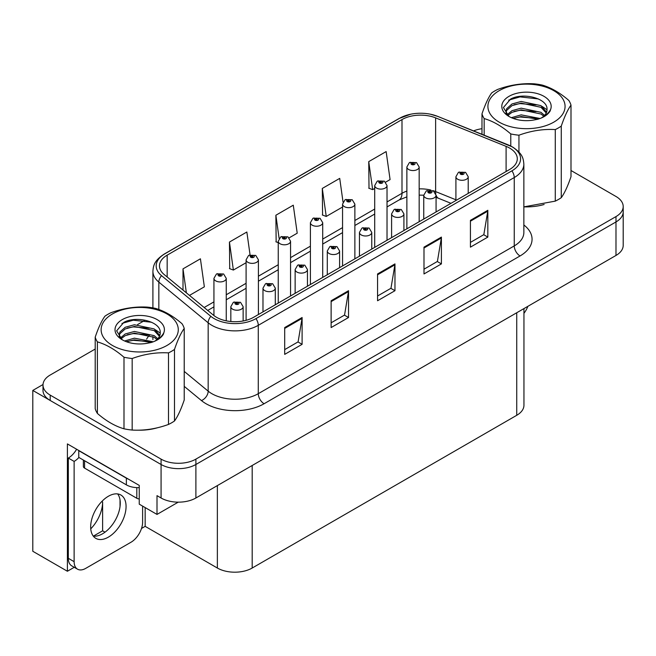 <?xml version="1.0" encoding="UTF-8"?>
<svg xmlns="http://www.w3.org/2000/svg" width="656" height="656" viewBox="0 0 656 656"><rect width="100%" height="100%" fill="white"/><g stroke="black" fill="none" stroke-linecap="round" stroke-linejoin="round"><path stroke-width="0.98" d="M74.251 567.292L67.396 571.253L67.396 443.915L139.244 485.399L139.244 504.161L157.005 514.419L157.005 495.649L161.073 497.994A24.625 14.219 0 0 0 195.89 497.994L615.984 255.455A24.625 14.219 0 0 0 623.2 245.401L623.2 211.896A24.625 14.219 0 0 1 615.984 221.949A24.625 14.219 0 0 0 623.2 211.896L623.2 206.533A24.625 14.219 0 0 0 615.984 196.48L570.999 170.503M178.235 502.16L157.005 514.419M95.202 349.041L50.209 375.019A24.625 14.219 0 0 0 43.001 385.072A24.625 14.219 0 0 0 50.209 395.125L161.073 459.126A24.625 14.219 0 0 0 195.89 459.126L195.89 464.489L615.984 221.949L195.89 464.489A24.625 14.219 0 0 1 161.073 464.489A24.625 14.219 0 0 0 195.89 464.489L195.89 497.994M67.396 571.253L32.8 551.278L32.8 390.435L161.073 464.489L50.209 400.48A24.625 14.219 0 0 1 43.001 390.435L43.001 385.072M43.017 384.531L32.8 390.435M523.947 308.591L523.947 405.244A24.625 14.219 180 0 1 516.739 415.297L252.191 568.03A24.625 14.219 180 0 1 217.366 568.03L145.165 526.35L145.165 507.58M120.032 506.555L120.032 499.962M145.165 526.35L141.516 528.457M93.406 536.124L102.623 530.802L105.009 532.18M90.749 528.843A26.265 15.162 120 0 0 102.623 501.988L101.795 501.512M102.623 530.802L102.623 501.988M509.597 148.059A26.265 15.162 180 0 1 517.297 158.785A26.265 15.162 180 0 1 509.597 169.502L253.642 317.283A26.265 15.162 180 0 1 213.553 315.257L164.221 274.577A26.265 15.162 180 0 1 159.465 265.877A26.265 15.162 180 0 1 167.165 255.151L401.997 119.572A26.265 15.162 180 0 1 435.633 117.875L506.096 146.362A26.265 15.162 180 0 1 509.597 148.059M511.918 146.714A29.553 17.056 0 0 0 507.974 144.804L437.519 116.325A29.553 17.056 0 0 0 430.418 114.21A29.553 17.056 0 0 0 410.713 114.21A29.553 17.056 0 0 0 399.676 118.236L164.836 253.815A29.553 17.056 0 0 0 161.532 275.659L210.863 316.34A29.553 17.056 0 0 0 255.963 318.619L511.918 170.847A29.553 17.056 0 0 0 511.918 146.714M284.696 327.565L284.696 354.379L302.104 344.326L302.104 317.512L284.696 327.565M284.696 349.615L298.103 341.874L302.039 318.406A6.568 3.788 -120 0 0 302.104 317.512M297.988 341.948L302.104 344.326M331.124 300.76L331.124 327.565L348.541 317.512L348.541 290.706L331.124 300.76M331.124 322.809L344.539 315.069L348.467 291.6A6.568 3.788 -120 0 0 348.541 290.706M344.416 315.134L348.541 317.512M470.426 220.342L470.426 247.148L487.834 237.095L487.834 210.289L470.426 220.342M470.426 242.392L483.833 234.643L487.761 211.175A6.568 3.788 -120 0 0 487.834 210.289M483.718 234.717L487.834 237.095M423.989 247.148L423.989 273.954L441.406 263.901L441.406 237.095L423.989 247.148M423.989 269.198L437.404 261.457L441.332 237.98A6.568 3.788 -120 0 0 441.406 237.095M437.281 261.523L441.406 263.901M377.561 273.954L377.561 300.76L394.969 290.706L394.969 263.901L377.561 273.954M377.561 296.004L390.968 288.263L394.904 264.794A6.568 3.788 -120 0 0 394.969 263.901M390.853 288.328L394.969 290.706M524.546 206.87A39.401 22.747 0 0 0 544.127 204.492M137.768 430.172A39.401 22.747 0 0 0 157.35 427.794M195.89 459.126L615.984 216.587A24.625 14.219 0 0 0 623.2 206.533M481.98 128.707A24.625 14.219 0 0 0 473.591 130.888M144.673 320.481L137.563 324.581M189.477 295.405L204.352 286.82L200.416 258.808L183.008 268.862L183.008 290.067M343.031 202.023L339.718 178.383L322.301 188.436L322.588 215.086M385.638 182.155L390.082 179.588L386.146 151.577L368.738 161.63L369.016 188.272M250.059 254.848L246.853 232.003L229.444 242.056L229.723 268.698M289.173 237.841L297.217 233.2L293.281 205.189L275.873 215.242L276.151 241.892M278.251 242.671L275.873 241.785M275.873 215.242L279.128 238.456M322.301 188.436L326.237 216.447L342.555 207.025M326.237 216.447L322.301 214.979M368.738 161.63L372.665 189.641L374.707 188.461M372.665 189.641L368.738 188.174M229.444 242.056L233.372 270.059L246.09 262.72M233.372 270.059L229.444 268.591M183.008 268.862L186.37 292.847M226.254 320.841L226.254 278.374A6.158 3.551 180 0 1 222.45 281.654A6.158 3.551 180 0 1 215.742 280.883A6.158 3.551 180 0 1 213.938 278.374L216.398 274.101A4.1 2.468 57.8 0 1 218.579 274.216A2.05 1.181 0 0 0 218.645 275.856A2.05 1.181 0 0 0 221.548 275.856A2.05 1.181 0 0 0 221.548 274.183A2.05 1.181 0 0 0 218.71 274.151L219.539 274.667A0.82 0.476 180 0 1 220.408 275.454A0.82 0.476 180 0 1 219.489 274.7L218.579 274.216M219.539 275.372L219.539 274.667M218.71 274.151A4.1 2.263 -117.9 0 0 216.792 273.872A4.1 2.263 -117.9 0 0 216.611 273.987M219.489 275.34L219.489 274.7M243.138 320.989L243.138 306.688A6.158 3.551 180 0 1 239.342 309.968A6.158 3.551 180 0 1 232.634 309.197A6.158 3.551 180 0 1 230.83 306.688L233.282 302.416A4.1 2.468 57.8 0 1 235.471 302.539A2.05 1.181 0 0 0 235.537 304.171A2.05 1.181 0 0 0 238.44 304.171A2.05 1.181 0 0 0 238.44 302.498A2.05 1.181 0 0 0 235.602 302.465L236.431 302.99A0.82 0.476 180 0 1 237.3 303.777A0.82 0.476 180 0 1 236.381 303.015L235.471 302.539M236.431 303.687L236.431 302.99M235.602 302.465A4.1 2.263 -117.9 0 0 233.684 302.186A4.1 2.263 -117.9 0 0 233.495 302.301M236.381 303.654L236.381 303.015M258.407 314.527L258.407 259.809A6.158 3.551 180 0 1 254.602 263.089A6.158 3.551 180 0 1 247.894 262.318A6.158 3.551 180 0 1 246.09 259.809L248.55 255.537A4.1 2.468 57.8 0 1 250.74 255.66A2.05 1.181 0 0 0 250.797 257.291A2.05 1.181 0 0 0 253.7 257.291A2.05 1.181 0 0 0 253.7 255.619A2.05 1.181 0 0 0 250.863 255.586L251.699 256.111A0.82 0.476 180 0 1 252.56 256.898A0.82 0.476 180 0 1 251.666 256.791L250.74 255.66M251.699 256.808L251.699 256.111M250.863 255.586A4.1 2.263 -117.9 0 0 248.944 255.307A4.1 2.263 -117.9 0 0 248.763 255.422M251.666 256.791A0.82 0.476 180 0 1 251.642 256.135M290.559 295.963L290.559 241.244A6.158 3.551 180 0 1 286.762 244.524A6.158 3.551 180 0 1 280.055 243.753A6.158 3.551 180 0 1 278.251 241.244L280.702 236.972A4.1 2.468 57.8 0 1 282.892 237.095A2.05 1.181 0 0 0 282.949 238.727A2.05 1.181 0 0 0 285.852 238.727A2.05 1.181 0 0 0 285.852 237.054A2.05 1.181 0 0 0 283.015 237.021L283.851 237.546A0.82 0.476 180 0 1 284.72 238.333A0.82 0.476 180 0 1 283.802 237.57L282.892 237.095M283.851 238.243L283.851 237.546M283.015 237.021A4.1 2.263 -117.9 0 0 281.096 236.742A4.1 2.263 -117.9 0 0 280.916 236.857M283.802 238.21L283.802 237.57M322.711 277.398L322.711 222.679A6.158 3.551 180 0 1 318.914 225.959A6.158 3.551 180 0 1 312.207 225.188A6.158 3.551 180 0 1 310.403 222.679L312.855 218.407A4.1 2.468 57.8 0 1 315.044 218.53A2.05 1.181 0 0 0 315.11 220.162A2.05 1.181 0 0 0 318.012 220.162A2.05 1.181 0 0 0 318.012 218.489A2.05 1.181 0 0 0 315.175 218.456L316.003 218.981A0.82 0.476 180 0 1 316.873 219.768A0.82 0.476 180 0 1 315.979 219.662L316.003 218.981M315.175 218.456A4.1 2.263 -117.9 0 0 313.256 218.177A4.1 2.263 -117.9 0 0 313.076 218.292M315.954 219.645L315.044 218.53M315.979 219.662A0.82 0.476 180 0 1 315.954 219.006M275.299 304.778L275.299 288.123A6.158 3.551 180 0 1 271.494 291.403A6.158 3.551 180 0 1 264.786 290.633A6.158 3.551 180 0 1 262.982 288.123L265.442 283.851A4.1 2.468 57.8 0 1 267.623 283.974A2.05 1.181 0 0 0 267.689 285.606A2.05 1.181 0 0 0 270.592 285.606A2.05 1.181 0 0 0 270.592 283.933A2.05 1.181 0 0 0 267.755 283.9L268.583 284.425A0.82 0.476 180 0 1 269.452 285.212A0.82 0.476 180 0 1 268.534 284.45L267.623 283.974M268.583 285.122L268.583 284.425M267.755 283.9A4.1 2.263 -117.9 0 0 265.836 283.622A4.1 2.263 -117.9 0 0 265.655 283.736M268.534 285.089L268.534 284.45M307.451 286.213L307.451 269.559A6.158 3.551 180 0 1 303.646 272.839A6.158 3.551 180 0 1 296.938 272.068A6.158 3.551 180 0 1 295.134 269.559L297.594 265.286A4.1 2.468 57.8 0 1 299.784 265.409A2.05 1.181 0 0 0 299.841 267.041A2.05 1.181 0 0 0 302.744 267.041A2.05 1.181 0 0 0 302.744 265.368A2.05 1.181 0 0 0 299.907 265.336L300.743 265.86A0.82 0.476 180 0 1 301.604 266.648A0.82 0.476 180 0 1 300.71 266.541L299.784 265.409M300.743 266.557L300.743 265.86M299.907 265.336A4.1 2.263 -117.9 0 0 297.988 265.057A4.1 2.263 -117.9 0 0 297.808 265.172M300.71 266.541A0.82 0.476 180 0 1 300.686 265.885M339.603 267.648L339.603 250.994A6.158 3.551 180 0 1 335.806 254.282A6.158 3.551 180 0 1 329.099 253.511A6.158 3.551 180 0 1 327.295 250.994L329.747 246.722A4.1 2.468 57.8 0 1 331.936 246.845A2.05 1.181 0 0 0 331.993 248.485A2.05 1.181 0 0 0 334.896 248.485A2.05 1.181 0 0 0 334.896 246.804A2.05 1.181 0 0 0 332.059 246.771L332.895 247.296A0.82 0.476 180 0 1 333.765 248.083A0.82 0.476 180 0 1 332.846 247.32L331.936 246.845M332.895 247.993L332.895 247.296M332.059 246.771A4.1 2.263 -117.9 0 0 330.14 246.492A4.1 2.263 -117.9 0 0 329.96 246.607M332.846 247.96L332.846 247.32M371.755 249.083L371.755 232.429A6.158 3.551 180 0 1 367.959 235.717A6.158 3.551 180 0 1 361.251 234.946A6.158 3.551 180 0 1 359.447 232.429L361.899 228.157A4.1 2.468 57.8 0 1 364.088 228.28A2.05 1.181 0 0 0 364.154 229.92A2.05 1.181 0 0 0 367.057 229.92A2.05 1.181 0 0 0 367.057 228.239A2.05 1.181 0 0 0 364.219 228.206L365.048 228.731A0.82 0.476 180 0 1 365.917 229.518A0.82 0.476 180 0 1 364.998 228.755L364.088 228.28M365.048 229.428L365.048 228.731M364.219 228.206A4.1 2.263 -117.9 0 0 362.301 227.927A4.1 2.263 -117.9 0 0 362.112 228.042M364.998 229.403L364.998 228.755M527.875 306.327A16.416 9.479 -60 0 1 523.947 313.314M108.371 537.133A25.035 14.457 120 0 0 124.722 515.075A25.035 14.457 120 0 0 120.884 495.018A25.035 14.457 120 0 0 108.371 496.256A25.035 14.457 120 0 0 92.012 518.314A25.035 14.457 120 0 0 95.85 538.379A25.035 14.457 120 0 0 108.371 537.133M117.645 493.927A25.035 14.457 -60 0 1 118.014 514.394A25.035 14.457 -60 0 1 102.566 533.787A25.035 14.457 -60 0 1 93.291 536.108M142.614 506.104L142.614 522.127A16.416 9.479 -60 0 1 131.003 542.233L85.731 568.367A16.416 9.479 -60 0 1 77.523 569.178A16.416 9.479 -60 0 1 74.128 561.667L74.128 461.406L68.322 458.052A16.416 9.479 120 0 0 76.613 449.237M78.9 457.462A16.416 9.479 -60 0 1 74.128 461.406M77.523 569.178L71.717 565.833A16.416 9.479 -60 0 1 68.322 558.313L68.322 458.052M128.535 479.216A16.416 9.479 180 0 1 126.362 478.158L78.769 450.68A16.416 9.479 0 0 0 78.958 450.59M126.362 478.158L126.362 484.858A16.416 9.479 0 0 0 139.244 487.613M78.769 450.68L78.769 457.388L126.362 484.858M83.369 460.045L83.369 466.432A4.1 2.37 0 0 0 84.575 468.105L136.809 498.265A4.1 2.37 0 0 0 139.244 498.945M499.208 90.659A38.581 22.271 -0 0 0 499.208 122.155A38.581 22.271 -0 0 0 553.771 122.155A38.581 22.271 -0 0 0 553.771 90.659A38.581 22.271 -0 0 0 499.208 90.659M523.857 206.87L555.279 201.13A45.141 26.068 -0 0 0 558.412 199.481A45.141 26.068 -0 0 0 561.265 197.677C564.488 193.274 567.735 186.279 570.999 176.694L570.999 105.149A45.141 26.068 -0 0 0 568.809 100.425C559.937 92.75 551.073 87.633 542.209 85.067A45.141 26.068 -0 0 0 534.033 83.804C521.856 83.132 509.745 85.009 497.699 89.421A45.141 26.068 -0 0 0 494.567 91.069A45.141 26.068 -0 0 0 491.713 92.881C488.449 97.359 485.21 104.353 481.98 113.857A45.141 26.068 -0 0 0 484.169 118.58L484.169 135.161M510.77 146.026L510.77 133.931C501.897 126.264 493.033 121.139 484.169 118.58M510.77 133.931A45.141 26.068 -0 0 0 518.945 135.202L518.945 152.061M555.279 201.13L555.279 129.576C543.234 128.888 531.122 130.757 518.945 135.202M555.279 129.576A45.141 26.068 -0 0 0 558.412 127.928A45.141 26.068 -0 0 0 561.265 126.124L561.265 197.677M540.093 118.49L521.176 114.866L511.385 117.678M538.125 119.154L521.176 116.538L513.287 118.449M544.57 115.415L541.003 112.34L521.176 108.158L511.983 110.667L506.99 114.849M543.758 116.21L541.003 114.021L521.176 109.839L511.983 112.34L507.703 115.546M546.579 112.225L541.003 105.641L521.176 101.459L511.983 103.968L506.67 108.716L505.973 111.512L507.162 115.12M546.243 113.021L541.003 107.313L521.176 103.131L511.983 105.641L506.67 110.397L506.03 112.356M541.741 117.736A20.516 11.849 -0 0 0 547.014 109.814A20.516 11.849 -0 0 0 547.006 109.486C548.039 98.343 523.037 92.045 510.614 99.064L503.406 107.535L508.933 116.407M505.973 113.193L506.038 114.078M550.696 109.216A24.69 14.252 -0 0 0 538.15 93.841A24.69 14.252 -0 0 0 509.031 96.325A24.69 14.252 -0 0 0 509.031 116.489A24.69 14.252 -0 0 0 534.886 119.81L537.822 119.253C543.767 117.44 547.867 114.71 550.113 111.061L550.696 109.216C549.187 112.315 546.514 114.98 542.676 117.219L540.765 118.228M481.98 134.275L481.98 113.857M570.999 105.149C567.776 109.544 564.529 116.538 561.265 126.124M536.059 118.31L520.028 116.989L514.042 118.154M536.059 111.602L520.028 110.29L514.042 111.454M507.375 114.283L506.85 114.62M536.059 104.903L520.028 103.591L514.042 104.747M538.363 98.949L520.028 96.883L508.712 100.122M547.006 109.765L542.209 106.485M112.43 313.962A38.581 22.271 -0 0 0 112.43 345.458A38.581 22.271 -0 0 0 166.985 345.458A38.581 22.271 -0 0 0 166.985 313.962A38.581 22.271 -0 0 0 112.43 313.962M107.789 314.38A45.141 26.068 -0 0 0 104.935 316.184C101.672 320.661 98.425 327.656 95.202 337.159A45.141 26.068 -0 0 0 97.391 341.883L97.391 413.436C106.256 421.103 115.12 426.22 123.992 428.794A45.141 26.068 -0 0 0 132.168 430.057C144.213 430.746 156.325 428.876 168.502 424.432A45.141 26.068 -0 0 0 171.634 422.792A45.141 26.068 -0 0 0 174.488 420.98C177.71 416.576 180.958 409.59 184.221 400.004L184.221 328.451A45.141 26.068 -0 0 0 182.032 323.728C173.159 316.061 164.295 310.936 155.431 308.377A45.141 26.068 -0 0 0 147.256 307.106C135.079 306.442 122.967 308.312 110.921 312.732A45.141 26.068 -0 0 0 107.789 314.38M123.992 428.794L123.992 357.241C115.12 349.566 106.256 344.449 97.391 341.883M123.992 357.241A45.141 26.068 -0 0 0 132.168 358.504L132.168 430.057M168.502 424.432L168.502 352.887C156.456 352.19 144.345 354.068 132.168 358.504M168.502 352.887A45.141 26.068 -0 0 0 171.634 351.239A45.141 26.068 -0 0 0 174.488 349.427L174.488 420.98M95.202 337.159L95.202 408.713A45.141 26.068 -0 0 0 97.391 413.436M153.307 341.801L134.398 338.168L124.607 340.989M151.347 342.465L134.398 339.841L126.51 341.76M157.784 338.726L154.217 335.651L134.398 331.469L125.198 333.97L120.212 338.16M156.973 339.521L154.217 337.323L134.398 333.141L125.198 335.651L120.925 338.857M159.802 335.528L154.217 328.943L134.398 324.761L125.198 327.27L119.892 332.026L119.187 334.822L120.384 338.43M159.457 336.331L154.217 330.624L134.398 326.442L125.198 328.943L119.892 333.699L119.253 335.659M154.964 341.038A20.516 11.849 -0 0 0 160.228 333.117A20.516 11.849 -0 0 0 160.22 332.789C161.261 321.653 136.259 315.347 123.828 322.367L116.629 330.837L122.155 339.71M119.187 336.495L119.261 337.381M163.918 332.518A24.69 14.252 -0 0 0 151.372 317.143A24.69 14.252 -0 0 0 122.254 319.628A24.69 14.252 -0 0 0 122.254 339.792A24.69 14.252 -0 0 0 148.108 343.113L151.036 342.555C156.989 340.743 161.089 338.012 163.336 334.363L163.918 332.518C162.409 335.618 159.736 338.283 155.898 340.53L153.988 341.538M184.221 328.451C180.99 332.854 177.751 339.841 174.488 349.427M149.281 341.612L133.25 340.3L127.264 341.456M149.281 334.913L133.25 333.592L127.264 334.757M120.597 337.594L120.073 337.93M149.281 328.213L133.25 326.893L127.264 328.057M151.585 322.252L133.25 320.194L121.934 323.433M160.228 333.068L155.423 329.796M354.871 258.833L354.871 204.114A6.158 3.551 180 0 1 351.067 207.403A6.158 3.551 180 0 1 344.359 206.632A6.158 3.551 180 0 1 342.555 204.114L345.015 199.842A4.1 2.468 57.8 0 1 347.196 199.965A2.05 1.181 0 0 0 347.262 201.605A2.05 1.181 0 0 0 350.165 201.605A2.05 1.181 0 0 0 350.165 199.924A2.05 1.181 0 0 0 347.327 199.891L348.156 200.416A0.82 0.476 180 0 1 349.025 201.203A0.82 0.476 180 0 1 348.106 200.441L347.196 199.965M348.156 201.113L348.156 200.416M347.327 199.891A4.1 2.263 -117.9 0 0 345.409 199.613A4.1 2.263 -117.9 0 0 345.228 199.727M348.106 201.08L348.106 200.441M387.024 240.276L387.024 185.55A6.158 3.551 180 0 1 383.219 188.838A6.158 3.551 180 0 1 376.511 188.067A6.158 3.551 180 0 1 374.707 185.55L377.167 181.277A4.1 2.468 57.8 0 1 379.357 181.4A2.05 1.181 0 0 0 379.414 183.04A2.05 1.181 0 0 0 382.317 183.04A2.05 1.181 0 0 0 382.317 181.359A2.05 1.181 0 0 0 379.48 181.327L380.316 181.851A0.82 0.476 180 0 1 381.177 182.639A0.82 0.476 180 0 1 380.283 182.532L379.357 181.4M380.316 182.548L380.316 181.851M379.48 181.327A4.1 2.263 -117.9 0 0 377.561 181.048A4.1 2.263 -117.9 0 0 377.38 181.163M380.283 182.532A0.82 0.476 180 0 1 380.259 181.876M419.176 221.712L419.176 166.985A6.158 3.551 180 0 1 415.379 170.273A6.158 3.551 180 0 1 408.672 169.502A6.158 3.551 180 0 1 406.868 166.985L409.319 162.713A4.1 2.468 57.8 0 1 411.509 162.836A2.05 1.181 0 0 0 411.566 164.476A2.05 1.181 0 0 0 414.469 164.476A2.05 1.181 0 0 0 414.469 162.795A2.05 1.181 0 0 0 411.632 162.762L412.468 163.287A0.82 0.476 180 0 1 413.337 164.074A0.82 0.476 180 0 1 412.419 163.319L411.509 162.836M412.468 163.984L412.468 163.287M411.632 162.762A4.1 2.263 -117.9 0 0 409.713 162.483A4.1 2.263 -117.9 0 0 409.533 162.606M412.419 163.959L412.419 163.319M403.916 230.518L403.916 213.864A6.158 3.551 180 0 1 400.111 217.152A6.158 3.551 180 0 1 393.403 216.382A6.158 3.551 180 0 1 391.599 213.864L394.059 209.592A4.1 2.468 57.8 0 1 396.24 209.715A2.05 1.181 0 0 0 396.306 211.355A2.05 1.181 0 0 0 399.209 211.355A2.05 1.181 0 0 0 399.209 209.674A2.05 1.181 0 0 0 396.372 209.641L397.2 210.166A0.82 0.476 180 0 1 398.069 210.953A0.82 0.476 180 0 1 397.151 210.199L396.24 209.715M397.2 210.863L397.2 210.166M396.372 209.641A4.1 2.263 -117.9 0 0 394.453 209.362A4.1 2.263 -117.9 0 0 394.272 209.485M397.151 210.838L397.151 210.199M436.068 211.954L436.068 195.299A6.158 3.551 180 0 1 432.263 198.588A6.158 3.551 180 0 1 425.555 197.817A6.158 3.551 180 0 1 423.751 195.299L426.211 191.027A4.1 2.468 57.8 0 1 428.401 191.15A2.05 1.181 0 0 0 428.458 192.79A2.05 1.181 0 0 0 431.361 192.79A2.05 1.181 0 0 0 431.361 191.117A2.05 1.181 0 0 0 428.524 191.076L429.36 191.601A0.82 0.476 180 0 1 430.221 192.388A0.82 0.476 180 0 1 429.327 192.29L428.401 191.15M429.36 192.298L429.36 191.601M428.524 191.076A4.1 2.263 -117.9 0 0 426.605 190.798A4.1 2.263 -117.9 0 0 426.425 190.921M429.327 192.29A0.82 0.476 180 0 1 429.303 191.634M468.22 193.397L468.22 176.735A6.158 3.551 180 0 1 464.423 180.023A6.158 3.551 180 0 1 457.716 179.252A6.158 3.551 180 0 1 455.912 176.735L458.364 172.462A4.1 2.468 57.8 0 1 460.553 172.585A2.05 1.181 0 0 0 460.61 174.225A2.05 1.181 0 0 0 463.513 174.225A2.05 1.181 0 0 0 463.513 172.553A2.05 1.181 0 0 0 460.676 172.512L461.512 173.036A0.82 0.476 180 0 1 462.382 173.824A0.82 0.476 180 0 1 461.488 173.725L461.512 173.036M460.676 172.512A4.1 2.263 -117.9 0 0 458.757 172.233A4.1 2.263 -117.9 0 0 458.577 172.356M461.463 173.709L460.553 172.585M461.488 173.725A0.82 0.476 180 0 1 461.463 173.069M615.984 255.455L615.984 216.587M161.073 497.994L161.073 459.126M252.191 568.03L252.191 465.489M516.739 415.297L516.739 312.756M217.366 568.03L217.366 485.596M523.857 224.983A41.041 23.698 180 0 1 520.044 255.955L264.089 403.735A8.208 4.74 60 0 1 258.284 393.682L514.247 245.91A32.833 18.958 0 0 0 523.857 232.503L523.857 164.139A32.833 18.958 180 0 1 514.247 177.546A8.208 4.74 -120 0 0 511.918 170.847M264.089 403.735A41.041 23.698 180 0 1 206.05 403.735A41.041 23.698 180 0 1 201.449 400.57L184.221 386.359M210.863 316.34A8.208 5.494 129.5 0 0 208.173 322.793L208.173 391.148A32.833 18.958 0 0 0 211.855 393.682A32.833 18.958 0 0 0 258.284 393.682L258.284 325.319A32.833 18.958 180 0 1 208.173 322.793L158.842 282.113A32.833 18.958 180 0 1 152.905 271.24L152.905 307.877M508.49 145.017A8.208 3.846 112 0 0 508.228 144.886A8.208 3.846 112 0 0 507.974 144.804M410.713 114.21L399.053 118.498A8.208 4.74 60 0 1 399.676 118.236M164.836 253.815A8.208 4.74 -120 0 0 164.221 254.077C154.144 260.719 153.389 265.541 152.905 271.24M161.532 275.659A8.208 5.494 129.5 0 0 158.842 282.113L158.842 309.501M438.003 116.522A8.208 3.846 112 0 0 437.765 116.399A8.208 3.846 112 0 0 437.519 116.325M255.963 318.619A8.208 4.74 60 0 1 258.284 325.319L514.247 177.546L514.247 245.91A8.208 4.74 60 0 0 520.044 255.955M146.632 339.111A41.041 23.698 180 0 1 149.625 335.036M50.209 395.125L50.209 400.48M184.221 371.394L208.173 391.148A8.208 5.494 -50.5 0 1 201.449 400.57M167.165 255.151L167.165 277.004M506.096 146.362L506.096 171.528M435.633 117.875L435.633 191.593A26.265 15.162 0 0 0 432.788 190.593M455.912 199.793L435.633 191.593A14.776 6.921 -68 0 0 435.773 193.643M430.91 190.076A26.265 15.162 0 0 0 419.176 188.879M406.868 191.085A26.265 15.162 0 0 0 401.997 193.299L387.024 201.941M401.997 119.572L401.997 193.299A14.776 8.528 60 0 1 398.938 200.055L387.024 206.935M374.707 209.051L354.871 220.506M342.555 227.616L322.711 239.071M310.403 246.172L290.559 257.636M278.251 264.737L258.407 276.192M246.09 283.302L226.254 294.757M213.938 301.867L204.164 307.508M451.008 203.335L438.569 198.309A14.776 6.921 -68 0 1 436.06 195.021M377.561 274.798L394.904 264.794M423.989 247.993L441.332 237.98M470.426 221.187L487.761 211.175M331.124 301.612L348.467 291.6M284.696 328.418L302.039 318.406M74.128 561.667L68.322 558.313M136.809 498.265L136.809 487.613M84.575 468.105L84.575 460.733M523.857 164.139C523.316 158.498 522.848 153.848 512.541 146.985L437.765 116.399L430.418 114.21M399.053 118.498L164.221 254.077M152.905 336.544L152.905 339.595M438.569 198.309L436.068 197.399M423.76 195.193L419.176 195.119M406.868 196.866L398.938 200.055M374.707 214.045L354.871 225.5M342.555 232.609L322.711 244.065M310.403 251.174L290.559 262.63M278.251 269.739L258.407 281.194M246.09 288.304L226.254 299.759M213.938 306.869L207.731 310.452M226.254 278.374L223.598 273.978L216.792 273.872M213.938 315.561L213.938 278.374M243.138 306.688L240.49 302.293L233.684 302.186M230.83 321.522L230.83 306.688M258.407 259.809L255.75 255.414L248.944 255.307M246.09 320.317L246.09 259.809M290.559 241.244L287.91 236.849L281.096 236.742M278.251 303.072L278.251 241.244M322.711 222.679L320.062 218.284L313.256 218.177M310.403 284.507L310.403 222.679M275.299 288.123L272.642 283.728L265.836 283.622M262.982 311.887L262.982 288.123M307.451 269.559L304.794 265.163L297.988 265.057M295.134 293.322L295.134 269.559M339.603 250.994L336.954 246.599L330.14 246.492M327.295 274.757L327.295 250.994M371.755 232.429L369.107 228.042L362.301 227.927M359.447 256.193L359.447 232.429M354.871 204.114L352.215 199.719L345.409 199.613M342.555 265.942L342.555 204.114M387.024 185.55L384.367 181.163L377.561 181.048M374.707 247.378L374.707 185.55M419.176 166.985L416.527 162.598L409.713 162.483M406.868 228.821L406.868 166.985M403.916 213.864L401.259 209.477L394.453 209.362M391.599 237.628L391.599 213.864M436.068 195.299L433.411 190.912L426.605 190.798M423.751 219.063L423.751 195.299M468.22 176.735L465.571 172.348L458.757 172.233M455.912 200.498L455.912 176.735"/></g></svg>
